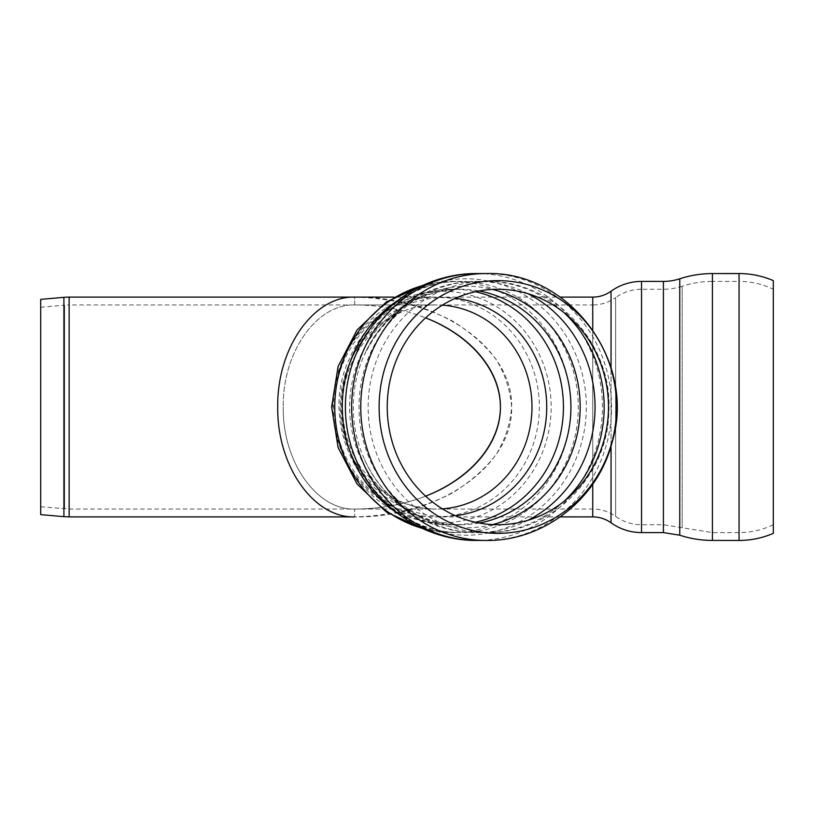 <?xml version="1.0" encoding="UTF-8"?>
<svg xmlns="http://www.w3.org/2000/svg" width="814" height="814" viewBox="0 0 814 814"><rect width="100%" height="100%" fill="white"/><g stroke="black" fill="none" stroke-linecap="round" stroke-linejoin="round"><path stroke-width="0.61" stroke-dasharray="4.07 3.05" d="M354.68 297.11C438.573 295.879 513.38 348.26 511.619 407C513.38 465.74 438.573 518.121 354.68 516.89L354.68 509.045C379.873 508.954 403.52 504.649 425.6 496.143C403.52 504.649 379.873 508.954 354.68 509.045C316.483 510.185 282.427 461.548 283.231 407C282.427 461.548 316.483 510.185 354.68 509.045L354.68 516.89C390.089 516.096 424.145 507.753 452.533 492.918C470.248 481.959 484.768 469.21 496.082 454.68C505.25 439.428 510.429 423.534 511.619 407C510.429 390.466 505.25 374.572 496.082 359.32C484.768 344.79 470.248 332.041 452.533 321.082C424.145 306.247 390.089 297.904 354.68 297.11L354.68 304.955C316.483 303.815 282.427 352.452 283.231 407C282.427 352.452 316.483 303.815 354.68 304.955L354.68 297.11L560.256 297.11M40.7 299.369L40.7 514.631M40.7 307.244L40.7 506.756L40.7 307.244L64.591 305.158L64.591 508.842L64.591 305.158A52.33 52.33 0 0 1 69.149 304.955L69.149 509.045L69.149 304.955L354.68 304.955C379.873 305.047 403.52 309.351 425.6 317.857C403.52 309.351 379.873 305.047 354.68 304.955L592.734 304.955L592.734 509.045L592.734 329.853M773.3 289.265L773.3 524.735L773.3 289.265A78.49 78.49 0 0 0 739.061 281.41L739.061 532.59L739.061 281.41L712.423 281.41L712.423 532.59L712.423 281.41A96.805 96.805 0 0 0 682.193 286.253L682.193 527.747L682.193 286.253A60.175 60.175 0 0 1 663.41 289.255L641.544 289.255L641.544 524.745L641.544 289.255A44.485 44.485 0 0 0 615.618 297.598L615.618 516.402L615.618 297.598A39.245 39.245 0 0 1 592.734 304.955L592.734 484.147M773.3 280.637L773.3 533.363M69.149 297.11L69.149 516.89M63.909 516.666L63.909 297.334M592.734 297.11L592.734 516.89M663.41 281.41L663.41 532.59M679.751 278.795L679.751 535.205M641.544 281.41L641.544 532.59M611.039 291.219L611.039 522.781M611.039 446.062L611.039 367.938M663.41 407L663.41 289.255L663.41 407M739.061 273.555L739.061 540.445M712.423 273.565L712.423 540.435M332.834 407A109.89 103.266 -90 0 1 436.101 297.11A109.89 103.266 -90 0 1 539.367 407A109.89 103.266 -90 0 1 436.101 516.89A109.89 103.266 -90 0 1 332.834 407M442.328 508.831A102.045 95.889 -90 0 1 436.101 509.045A102.045 95.889 -90 0 1 340.211 407A102.045 95.889 -90 0 1 436.101 304.955A102.045 95.889 -90 0 1 442.328 305.169M397.313 300.773A125.59 118.02 -90 0 1 460.276 281.41A125.59 118.02 -90 0 1 578.296 407A125.59 118.02 -90 0 1 460.276 532.59A125.59 118.02 -90 0 1 397.313 513.227M422.028 285.755A125.59 118.02 -90 0 1 452.798 281.41L460.276 281.41C418.213 280.881 376.078 308.506 357.071 351.923A128.205 120.472 -90 0 1 465.862 278.795A128.205 120.472 -90 0 1 585.022 388.095A128.205 120.472 -90 0 1 501.017 529.629A128.205 120.472 -90 0 1 357.071 462.077C373.901 501.811 414.357 532.621 460.276 532.59L452.798 532.59A125.59 118.02 -90 0 1 422.028 528.245M423.219 285.205L452.798 281.41A125.59 118.02 -90 0 1 570.817 407A125.59 118.02 -90 0 1 452.798 532.59L423.219 528.795M442.368 291.219A115.781 108.801 -90 0 1 536.589 464.886A115.781 108.801 -90 0 1 348.138 464.886A115.781 108.801 -90 0 1 442.368 291.219M455.402 515.72A109.402 102.808 -90 0 1 341.29 413.115A109.402 102.808 -90 0 1 443.925 297.598A109.402 102.808 -90 0 1 455.402 298.28M475.356 522.273A117.745 110.643 -90 0 1 452.798 524.745A117.745 110.643 -90 0 1 342.155 407A117.745 110.643 -90 0 1 452.798 289.255A117.745 110.643 -90 0 1 475.356 291.727M479.1 523.026A117.745 110.643 -90 0 1 460.276 524.745A117.745 110.643 -90 0 1 349.633 407A117.745 110.643 -90 0 1 460.276 289.255A117.745 110.643 -90 0 1 479.1 290.974M492.48 524.592A120.747 113.472 -90 0 1 364.245 458.882A120.747 113.472 -90 0 1 364.245 355.118A120.747 113.472 -90 0 1 466.707 286.253A120.747 113.472 -90 0 1 492.48 289.408M528.001 520.278A125.59 118.02 -90 0 1 477.106 532.59A125.59 118.02 -90 0 1 477.035 532.59A125.59 118.02 -90 0 1 359.025 407A125.59 118.02 -90 0 1 477.035 281.41A125.59 118.02 -90 0 1 477.045 281.41A125.59 118.02 -90 0 1 528.001 293.722M564.112 501.282A125.59 118.02 -90 0 1 486.212 532.59A125.59 118.02 -90 0 1 486.141 532.59A125.59 118.02 -90 0 1 368.132 407A125.59 118.02 -90 0 1 486.141 281.41A125.59 118.02 -90 0 1 486.151 281.41A125.59 118.02 -90 0 1 564.112 312.718M486.151 273.555A133.445 125.397 -90 0 1 611.548 406.969A133.445 125.397 -90 0 1 486.223 540.445M477.045 273.565A133.435 125.397 -90 0 1 602.431 406.969A133.435 125.397 -90 0 1 477.106 540.435M560.256 516.89L436.101 516.89C382.682 518.63 332.885 466.035 334.737 405.962C333.974 346.632 383.353 295.441 436.101 297.11L394.118 297.11M40.7 506.756L69.149 509.045L592.734 509.045C601.129 509.106 608.76 511.558 615.618 516.402C623.382 521.886 632.03 524.674 641.544 524.745L663.41 524.745L712.423 532.59L739.061 532.59C751.068 532.559 762.484 529.934 773.3 524.735M354.68 509.045L436.101 509.045C415.669 508.923 397.059 502.177 380.27 488.827L362.25 469.566C349.175 450.915 342.623 429.731 342.582 406.033C341.931 350.539 387.891 303.327 436.101 304.955L354.68 304.955M452.798 524.745C372.832 527.818 314.367 431.776 349.318 358.984C366.473 317.623 408.709 288.726 452.798 289.255L460.276 289.255C417.806 290.547 385.795 312.495 364.245 355.118C383.221 311.233 429.232 280.85 477.045 281.41L486.141 281.41C553.907 279.68 612.789 343.142 608.841 410.877C608.546 475.925 551.068 534.116 486.151 532.59L477.035 532.59C429.232 533.15 383.221 502.767 364.245 458.882C380.555 497.039 418.65 524.888 460.276 524.745L452.798 524.745"/><path stroke-width="1.22" d="M63.909 297.334A60.175 60.175 0 0 1 69.149 297.11L69.149 516.89L63.909 516.666L63.909 297.334L40.7 299.369L40.7 514.631L63.909 516.666M277.727 407C276.872 348.26 313.553 295.879 354.68 297.11C313.553 295.879 276.872 348.26 277.727 407C276.872 465.74 313.553 518.121 354.68 516.89C313.553 518.121 276.872 465.74 277.727 407M500.407 407C500.752 370.675 471.082 335.317 425.6 317.857C470.93 335.592 500.345 370.645 500.407 407C500.345 443.355 470.93 478.408 425.6 496.143C471.082 478.683 500.752 443.325 500.407 407M663.41 281.41L663.41 532.59L679.751 535.205L679.751 278.795A52.33 52.33 0 0 1 663.41 281.41L641.544 281.41A52.33 52.33 0 0 0 611.039 291.219A31.4 31.4 0 0 1 592.734 297.11L560.256 297.11M773.3 533.363L773.3 280.637A86.345 86.345 0 0 0 739.061 273.555L739.061 540.445C750.956 540.415 762.372 538.054 773.3 533.363M679.751 278.795A104.66 104.66 0 0 1 712.423 273.565L739.061 273.555M497.863 289.265A117.735 110.633 -90 0 1 593.671 465.862A117.735 110.633 -90 0 1 402.055 465.862A117.735 110.633 -90 0 1 497.863 289.265M497.863 280.637A126.363 118.742 -90 0 1 600.691 470.187A126.363 118.742 -90 0 1 395.024 470.187A126.363 118.742 -90 0 1 497.863 280.637M592.734 329.853L592.734 297.11M560.256 516.89L592.734 516.89L592.734 484.147M663.41 532.59L641.544 532.59L641.544 281.41M592.734 516.89C599.45 516.941 605.555 518.905 611.039 522.781L611.039 446.062M611.039 367.938L611.039 291.219M739.061 540.445L712.423 540.435L712.423 273.565M442.328 305.169A102.045 95.889 -90 0 1 531.99 407A102.045 95.889 -90 0 1 442.328 508.831M397.313 513.227A125.59 118.02 -90 0 1 342.256 407A125.59 118.02 -90 0 1 397.313 300.773M477.106 540.435A133.435 125.397 -90 0 1 477.035 540.435C426.2 541.035 377.248 508.75 357.071 462.077A128.205 120.472 -90 0 1 357.071 351.923L357.356 351.292M422.028 528.245A125.59 118.02 -90 0 1 334.778 407A125.59 118.02 -90 0 1 422.028 285.755M455.402 298.28A109.402 102.808 -90 0 1 546.733 407A109.402 102.808 -90 0 1 455.402 515.72M475.356 291.727A117.745 110.643 -90 0 1 563.441 407A117.745 110.643 -90 0 1 475.356 522.273M479.1 290.974A117.745 110.643 -90 0 1 570.919 407A117.745 110.643 -90 0 1 479.1 523.026M492.48 289.408A120.747 113.472 -90 0 1 580.168 407A120.747 113.472 -90 0 1 492.48 524.592M528.001 293.722A125.59 118.02 -90 0 1 595.054 407A125.59 118.02 -90 0 1 528.001 520.278M564.112 312.718A125.59 118.02 -90 0 1 564.112 501.282M360.755 407A133.445 125.397 -90 0 1 486.141 273.555A133.445 125.397 -90 0 1 486.151 273.555C569.78 270.787 636.355 361.335 612.362 441.33C598.666 497.985 544.291 541.391 486.151 540.445A133.445 125.397 -90 0 1 360.755 407M486.223 540.445A133.445 125.397 -90 0 1 486.141 540.445L477.035 540.435A133.435 125.397 -90 0 1 351.648 407A133.435 125.397 -90 0 1 477.035 273.565A133.435 125.397 -90 0 1 477.045 273.565L486.141 273.555M394.118 297.11L69.149 297.11M354.68 516.89L69.149 516.89M611.039 522.781C620.176 529.232 630.351 532.509 641.544 532.59M712.423 540.435C701.251 540.425 690.364 538.685 679.751 535.205M423.219 528.795L386.396 512.067L357.01 483.943L338.125 447.608L331.624 407L338.125 366.392L357.01 330.057L386.396 301.933L423.219 285.205M477.045 273.565C426.2 272.965 377.248 305.25 357.071 351.923"/></g></svg>
